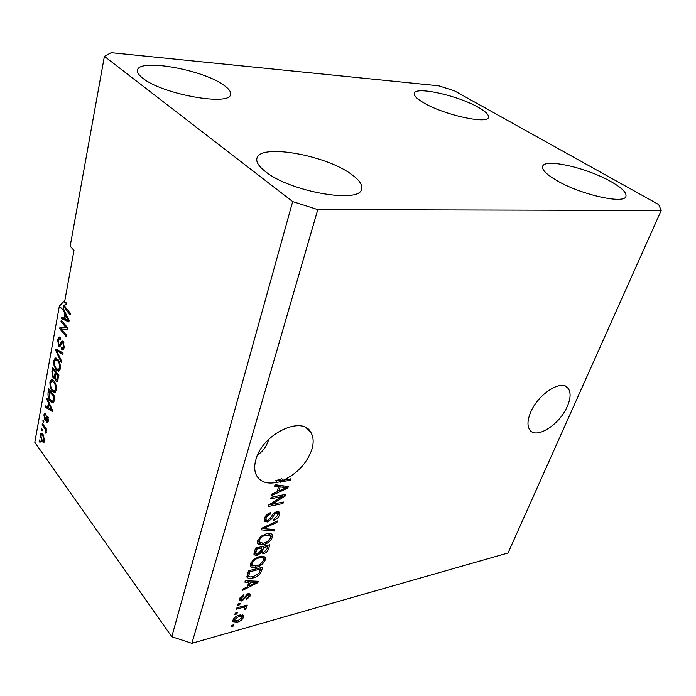 <?xml version="1.0" encoding="UTF-8"?>
<svg xmlns="http://www.w3.org/2000/svg" width="696" height="696" viewBox="0 0 696 696"><rect width="100%" height="100%" fill="white"/><g stroke="black" fill="none" stroke-linecap="round" stroke-linejoin="round"><path stroke-width="1.04" d="M567.327 406.325C570.677 398.495 570.981 392.535 568.249 388.438C562.22 378.598 537.895 393.936 530.509 412.624C527.429 420.184 527.168 425.909 529.717 429.806C535.92 439.811 559.732 424.69 567.327 406.325M311.686 450.025C313.853 443.135 313.618 437.332 310.981 432.634C302.595 414.851 262.401 433.852 255.91 459.56C254.084 465.981 254.336 471.375 256.659 475.733C260.617 482.154 267.429 484.346 277.069 482.293L275.651 480.745L281.802 478.717L283.228 480.257C297.096 473.663 306.588 463.588 311.686 450.025M142.845 78.239C138.887 75.185 137.103 72.549 137.477 70.322C138.408 58.012 203.319 69.748 223.929 85.269C228.793 88.697 231.002 91.681 230.541 94.23C231.063 106.505 162.455 94.482 142.845 78.239M423.298 102.564C416.756 98.667 413.746 95.596 414.277 93.342C415.303 86.008 457.994 95.517 478.282 107.341C485.582 111.473 488.966 114.788 488.435 117.267C488.044 124.688 443.152 114.727 423.298 102.564M555.956 180.055C546.203 174.209 541.766 169.641 542.645 166.37C544.455 158.088 587.059 167.797 611.044 181.647C621.815 187.79 626.783 192.679 625.939 196.333C624.695 204.711 579.481 194.367 555.956 180.055M265.498 171.642C258.964 166.561 256.093 162.185 256.885 158.505C259.147 143.28 325.145 154.843 351.141 174.122C359.066 179.716 362.564 184.64 361.642 188.877C360.772 204.015 290.293 191.957 265.498 171.642M257.668 454.845C262.984 451.417 266.69 446.223 268.769 439.272M661.2 210.488L317.785 209.609L292.677 201.579L104.4 56.341L111.195 52.687L438.68 85.808L454.366 90.784L658.738 204.589L661.2 210.488L508.045 552.981L191.887 643.313L171.781 636.744L34.8 442.291L59.343 306.17L63.11 310.025L64.832 313.496L63.962 318.255L61.813 317.15L61.544 318.611L68.852 321.987L69.113 320.604L63.379 308.554L64.006 305.152L64.841 305.1M104.4 56.341L70.148 246.28L73.993 250.403L64.406 302.934L64.972 302.334L66.694 303.343L66.52 304.874L65.32 304.1L64.867 304.892L65.102 306.884L70.453 313.365L70.192 314.801L65.728 309.581L64.006 305.152M67.138 309.494L65.728 309.581M64.406 302.934L66.216 302.838M66.433 303.056L66.251 304.048M283.228 480.257L290.754 478.839L290.267 480.362L277.069 482.293M282.393 496.439L270.7 498.78L271.17 497.266L285.839 494.343L285.334 495.943L271.771 504.382L283.411 502.007L282.941 503.495L268.308 506.497L268.813 504.887L282.393 496.439L281.315 495.248M267.325 521.965L264.41 521.104L264.445 518.407C265.576 515.371 267.725 513.43 270.883 512.587L270.613 514.031C268.412 514.683 266.907 516.058 266.124 518.172L266.081 520.016L267.743 520.504L271.614 516.371C272.728 513.979 274.459 512.421 276.817 511.69L279.505 512.473L279.479 514.97C278.487 517.676 276.599 519.433 273.789 520.234L274.059 518.807L277.774 515.379L277.834 513.631L276.312 513.178L274.694 513.952L271.492 519.033L267.325 521.965L265.95 520.39L264.184 520.399M274.215 531.022L261.087 529.83L261.557 528.325L277.408 520.939L276.93 522.444L263.053 528.621L274.694 529.517L274.215 531.022L272.849 529.456L264.402 528.682M257.494 540.862L261.061 536.233L266.49 533.702C269.221 532.953 271.153 533.319 272.293 534.806L272.336 537.495C270.413 541.384 267.377 543.767 263.227 544.637L258.46 544.437L257.529 543.489L257.494 540.862M250.421 563.708L253.936 559.158L259.321 556.591C262.07 555.799 264.001 556.139 265.124 557.592L265.159 560.149C263.262 563.96 260.26 566.335 256.137 567.257L251.395 567.153L250.438 566.205L250.421 563.708M248.82 582.204L244.888 582.134L245.331 580.69L258.286 581.29L257.859 582.622L242.295 590.504L242.739 589.077L247.385 586.824L248.82 582.204L247.689 580.803M233.099 626.165L231.072 626.739L231.481 625.426L233.508 624.851L233.099 626.165L232.351 625.182M317.785 209.609L191.887 643.313M237.301 622.137L232.96 621.702L232.96 620.11C234.291 617.448 236.449 615.76 239.415 615.064L243.6 615.534L243.609 617.152C242.312 619.753 240.207 621.415 237.301 622.137L236.501 621.102M236.901 613.933L234.865 614.49L235.283 613.159L237.319 612.602L236.901 613.933L236.127 612.924M241.895 607.686L236.527 609.139L236.945 607.799L247.263 605.007L246.845 606.346L245.21 606.79L246.523 607.312L245.584 609.27L244.279 609.174L244.731 607.695L241.895 607.686L241.103 606.677M239.763 604.728L237.719 605.276L238.136 603.928L240.181 603.38L239.763 604.728L238.963 603.71M241.938 601.057L239.528 600.526L239.572 598.743L243.931 594.628L243.687 595.933L241.034 598.447L240.99 599.491L242.104 599.778L248.324 593.627L250.36 594.106L250.316 595.854L246.41 599.708L246.645 598.412L248.829 596.289L248.907 595.158L248.107 594.932L241.938 601.057L240.651 599.43L239.398 599.587M252.857 577.993C250.247 578.794 248.324 578.576 247.08 577.358L248.402 570.781L262.74 567.24L260.617 573.182C258.407 575.836 255.823 577.436 252.857 577.993L251.961 576.888M257.085 555.486L253.962 554.825L255.423 548.109L269.865 544.759L268.517 548.987C267.777 551.275 266.185 552.807 263.74 553.572L261.209 552.772L257.085 555.486L255.754 553.894L253.796 553.999M278.6 486.722L274.572 486.287L275.068 484.694L288.309 486.548L287.84 488.018L271.701 495.561L272.188 493.986L276.999 491.837L278.6 486.722L277.182 485.173L274.99 484.938M292.677 201.579L171.781 636.744M66.155 327.746L61.004 321.595L61.257 320.186L67.747 327.929L67.468 329.425L61.248 328.921L66.398 335.133L66.146 336.533L59.699 328.747L59.969 327.259L67.512 327.651M58.681 346.112L57.603 339.674L58.943 337.09L60.561 337.856L60.395 339.344L59.299 338.856L58.325 340.701L58.916 344.72L59.595 345.042L61.97 340.91L63.162 341.449L64.206 347.478L62.971 349.87L61.526 349.201L61.7 347.722L62.675 348.157L63.44 346.599L62.884 342.815L62.153 342.458L59.882 346.686L58.681 346.112L60.569 345.964M61.309 362.486L55.741 350.445L55.993 349.035L63.084 352.976L62.814 354.386L56.611 350.584L61.57 361.067L61.309 362.486M53.792 360.58L55.193 358.066L57.872 359.371C59.778 361.581 60.569 364.713 60.239 368.75L58.795 371.29L56.045 369.776L54.044 365.609L53.792 360.58L54.81 360.493M49.895 381.939L51.547 379.433L53.905 380.886C55.784 383.131 56.559 386.245 56.246 390.212L54.862 392.648L52.122 391.082L50.147 386.898L49.895 381.939L50.921 381.834M48.424 402.871L46.815 399.365L47.058 398.016L52.426 410.161L52.191 411.423L45.379 407.238L45.623 405.899L47.624 407.23L48.424 402.871L49.172 402.793M40.003 442.439L39.167 441.264L39.394 440.011L40.237 441.194L40.003 442.439M41.899 441.368L40.246 434.835L41.125 433.251L43.091 434.565L44.709 441.073L43.831 442.647L41.899 441.368L43.839 441.073L44.492 441.864M42.125 430.859L41.282 429.684L41.508 428.423L42.36 429.597L42.125 430.859M44.422 427.883L42.169 424.786L42.404 423.525L46.754 429.51L46.519 430.78L45.823 429.824L46.319 432.39L45.866 433.26L45.266 429.336L44.422 427.883L45.475 427.753M43.691 422.315L42.839 421.141L43.065 419.871L43.918 421.045L43.691 422.315M44.744 419.775L43.892 414.842L44.701 413.198L45.849 413.694L45.692 415.077L44.996 414.755L44.5 415.773L44.866 418.348L45.318 418.6L46.823 415.956L47.711 416.408L48.433 420.958L47.606 422.637L46.641 422.168L46.797 420.784L47.372 421.045L47.798 420.149L47.554 417.809L45.718 420.367L44.744 419.775L46.267 419.584M50.286 401.296C48.442 399.113 47.711 396.155 48.076 392.422L48.755 388.707L54.914 396.798L53.766 402.227L53.035 403.036L50.286 401.296L51.6 401.148M53.009 377.676L51.904 371.455L52.626 367.497L58.89 375.483L57.168 381.573L55.906 380.999L54.862 377.876L54.349 378.406L53.009 377.676L55.027 377.476L54.558 376.745M64.867 300.42L59.343 306.17M40.177 441.125L39.167 441.264M42.195 434.669L40.246 434.835M42.212 434.574L42.43 433.773M44.1 440.176L42.865 435.827L41.395 434.782L40.846 435.722L42.082 440.063L43.57 441.107L44.814 440.081M43.796 435.705L42.865 435.827M42.317 429.545L41.282 429.684M43.222 424.656L42.169 424.786M46.719 429.702L45.823 429.824M46.345 431.79L45.327 431.929M46.232 431.085L45.562 431.172M46.51 429.171L45.266 429.336M43.9 421.01L42.839 421.141M45.745 414.616L43.892 414.842M46.771 418.418L45.318 418.6M47.728 417.574L48.015 416.904M48.146 421.976L46.641 422.168M48.555 420.053L47.798 420.149M48.32 417.713L47.554 417.809M46.467 419.131L46.171 418.496M47.615 399.278L46.815 399.365M48.433 407.656L47.728 407.221M47.285 407.012L45.379 407.238M48.529 407.125L47.624 407.23M50.617 407.804L49.059 404.254L48.416 407.76L51.669 409.935L50.617 407.804L51.347 407.717M49.781 404.167L49.059 404.254M52.296 409.866L51.669 409.935M48.981 392.327L48.076 392.422M53.636 402.471L52.583 401.435M53.949 397.164L49.233 390.961L49.138 397.52L50.538 400L52.652 401.418L53.949 397.164L54.871 397.059M50.373 390.839L49.233 390.961M54.453 399.278L53.531 399.382M54.149 400.887L53.079 401.009M55.462 392.187L54.323 391.108M53.575 390.926L52.122 391.082M50.878 386.819L50.147 386.898M52.069 380.99L52.696 379.72M56.08 390.891L54.479 391.065L55.515 389.273C55.741 386.219 55.123 383.861 53.653 382.208L51.669 381.051L50.608 382.861C50.39 385.819 50.982 388.133 52.383 389.786L54.479 391.065M53.836 380.799L52.13 380.999M56.376 389.186L55.515 389.273M54.723 382.095L53.653 382.208M57.794 380.799L55.906 380.999M57.846 380.668L57.403 379.877M55.419 377.824L54.862 377.876M57.898 375.884L56.028 373.482L55.402 377.249L56.054 379.529L56.811 379.938L57.898 375.884L58.829 375.788M57.229 373.369L56.028 373.482M55.288 372.551L53.105 369.759L52.461 373.804L53.253 376.336L54.114 376.788L55.288 372.551L56.498 372.438M54.314 369.646L53.105 369.759M59.386 370.855L58.203 369.741M57.655 369.628L56.045 369.776M54.793 365.539L54.044 365.609M56.019 359.545L56.689 358.257M57.864 359.371L56.124 359.554M59.499 367.827C59.734 364.713 59.108 362.346 57.611 360.719L55.628 359.597L54.523 361.494C54.288 364.504 54.888 366.827 56.315 368.454L58.421 369.689L59.499 367.827L60.378 367.74M58.734 360.615L57.611 360.719M57.864 350.48L55.741 350.445M63.049 353.116L59.708 351.097M58.499 350.427L56.611 350.584M58.647 339.596L57.603 339.674M59.795 338.813L60.291 337.569M62.91 342.397L63.266 341.588M63.684 349.148L61.526 349.201M63.571 349.035L63.684 348.078M64.337 346.53L63.44 346.599M63.884 342.736L62.884 342.815M63.71 342.328L62.405 342.432M60.639 345.834L60.152 344.999M62.362 321.5L61.004 321.595M67.521 329.121L61.248 328.921M61.97 328.869L59.699 328.747M61.744 328.608L61.961 327.416M69.043 320.978L63.606 318.481L61.544 318.611M64.893 318.194L63.962 318.255M65.711 313.444L64.832 313.496M64.058 309.972L63.11 310.025M67.173 318.385L65.511 314.862L64.806 318.69L68.295 320.491L67.173 318.385L68.034 318.333M66.355 314.81L65.511 314.862M69.034 320.438L68.295 320.491M242.495 614.751L242.339 615.525L243.609 617.152M242.339 615.525L241.956 616.412M234.63 620.832L232.812 620.858M233.36 619.188L234.448 620.588L237.614 620.849L242.156 617.517L242.147 616.656L239.006 616.386L234.43 619.727L234.448 620.588M241.964 616.421L240.677 614.777M238.267 615.429L239.006 616.386M233.656 618.727L234.43 619.727M246.045 605.337L246.845 606.346M244.409 605.781L245.21 606.79M245.749 606.877L246.532 607.869M245.088 606.642L244.522 607.425M244.748 608.208L245.584 609.27M244.6 607.53L243.443 606.042M242.991 606.164L243.922 607.356M242.974 595.037L243.687 595.933M240.198 597.394L241.034 598.447M239.842 598.038L240.99 599.491M249.194 593.497L249.029 594.245L250.316 595.854M249.029 594.245L248.75 594.958M247.358 594.001L248.107 594.932M246.384 594.671L247.106 595.585M256.72 581.221L257.859 582.622M248.507 585.092L247.811 585.44M248.977 580.864L248.629 581.96M254.11 582.413L250.351 582.221L249.194 585.936L256.598 582.335L254.11 582.413L253.005 581.047M249.264 580.873L250.351 582.221M255.65 581.169L256.598 582.335M248.089 584.562L249.194 585.936M260.756 567.727L260.426 568.78M259.669 572.034L260.617 573.182M249.333 576.793L246.889 576.592M247.341 574.226L247.715 574.992M260.635 569.041L249.664 571.755L248.768 576.288L249.977 576.958L253.318 576.61L259.025 573.33L260.635 569.041L259.756 567.98M248.785 570.685L249.664 571.755M247.793 572.764L248.916 574.148M263.993 556.539L263.827 558.566L265.159 560.149M263.827 558.566L263.627 559.088M255.197 566.118L256.137 567.257M253.1 565.97L250.238 565.63M250.282 565.796L251.395 567.153M250.656 563.055L251.256 564.065M263.036 558.122L261.2 556.252M263.488 560.558L263.48 558.644C262.557 557.557 261.009 557.348 258.851 558.009C255.78 558.67 253.535 560.428 252.117 563.29L252.152 565.143L256.624 565.848L260.043 564.473L263.488 560.558M257.99 556.974L258.851 558.009M251.143 562.116L252.117 563.29M267.864 545.22L267.525 546.308M262.496 551.963L263.74 553.572M262.409 551.989L260.443 551.858L261.209 552.772M254.257 551.893L254.562 552.38M261.913 546.604L261.565 547.717M267.743 546.569L263.453 547.569L262.47 551.911L263.958 552.215L267.003 548.892L267.743 546.569L266.803 545.464M262.514 546.464L263.453 547.569M261.13 549.988L262.357 551.45M261.766 547.961L256.685 549.144L255.667 553.694L257.52 554.068L260.939 550.588L261.766 547.961L260.826 546.856M255.745 548.03L256.685 549.144M254.284 551.798L255.554 553.32M254.649 550.606L255.806 551.98M271.127 533.719L270.979 535.92L272.336 537.495M270.979 535.92L270.814 536.381M262.218 543.454L263.227 544.637M260.356 543.324L257.329 542.958M257.389 543.176L258.46 544.437M257.711 540.27L258.381 541.401M270.144 535.302L268.16 533.414M270.657 537.886L270.64 535.868L266.011 535.154C262.914 535.772 260.652 537.538 259.208 540.461L259.243 542.419L263.714 543.202L267.168 541.853L270.657 537.886M265.098 534.093L266.011 535.154M258.199 539.287L259.208 540.461M276.129 521.539L276.93 522.444M262.444 527.907L263.053 528.621M262.992 528.551L261.522 528.412M269.665 512.961L270.613 514.031M265.054 516.954L266.124 518.172M264.567 518.042L264.993 518.772M278.339 511.638L278.087 513.413L279.479 514.97M278.087 513.413L277.93 513.865M277.556 513.317L276.26 511.838M275.425 512.178L276.312 513.178M273.98 513.152L274.694 513.952M270.631 518.059L271.492 519.033M284.177 494.673L285.334 495.943M283.15 494.882L281.758 495.743M271.005 503.53L271.771 504.382M281.88 502.321L282.941 503.495M271.431 504.008L269.639 504.374M286.482 486.295L287.84 488.018M286.421 486.487L285.812 486.765M278.243 490.297L277.356 490.715M284.716 486.043L278.748 485.347L278.391 486.495M284.003 487.444L280.166 486.887L278.879 491.002L286.561 487.583L284.003 487.444L282.585 485.895M278.748 485.347L280.166 486.887M285.203 486.113L286.561 487.583M277.678 489.68L278.879 491.002M289.136 479.144L290.267 480.362M282.933 479.944L278.879 480.71L280.305 482.25M278.879 480.71L275.651 480.745M47.772 417.478L45.779 417.722M52.818 371.368L51.904 371.455M58.421 377.989L57.49 378.085M55.758 374.926L54.836 375.022M59.743 351.123L57.707 351.297M61.866 342.797L60.735 342.884M245.14 596.124L246.045 597.255M260.443 569.667L261.548 570.998M267.394 547.665L268.517 548.987M261.522 548.735L262.662 550.084M264.871 526.776L265.533 527.551M272.153 515.44L273.015 516.415M568.249 388.438L565.065 386.054M310.981 432.634L306.284 427.944M43.57 441.107L44.735 440.942M41.638 434.748L43.082 434.556M45.17 414.738L45.745 414.668M47.372 421.045L48.442 420.906M47.319 417.626L48.259 417.513M52.652 401.418L54.062 401.253M51.234 379.52L51.983 379.442M56.811 379.938L58.072 379.807M54.114 376.788L55.454 376.649M55.193 358.066L56.019 357.988M58.421 369.689L60.056 369.532M58.943 337.09L59.43 337.055M59.612 338.83L60.456 338.761M59.595 345.042L61.022 344.929M62.675 348.157L64.084 348.043M65.511 304.091L66.616 304.03M248.776 594.993L247.811 593.792M248.768 576.288L247.454 574.678M265.124 557.592L264.506 556.861M252.152 565.143L250.83 563.543M262.47 551.911L261.122 550.318M255.667 553.694L254.327 552.093M272.293 534.806L271.605 534.006M259.243 542.419L257.894 540.827M266.081 520.016L264.697 518.442M279.505 512.473L279.026 511.943"/></g></svg>
